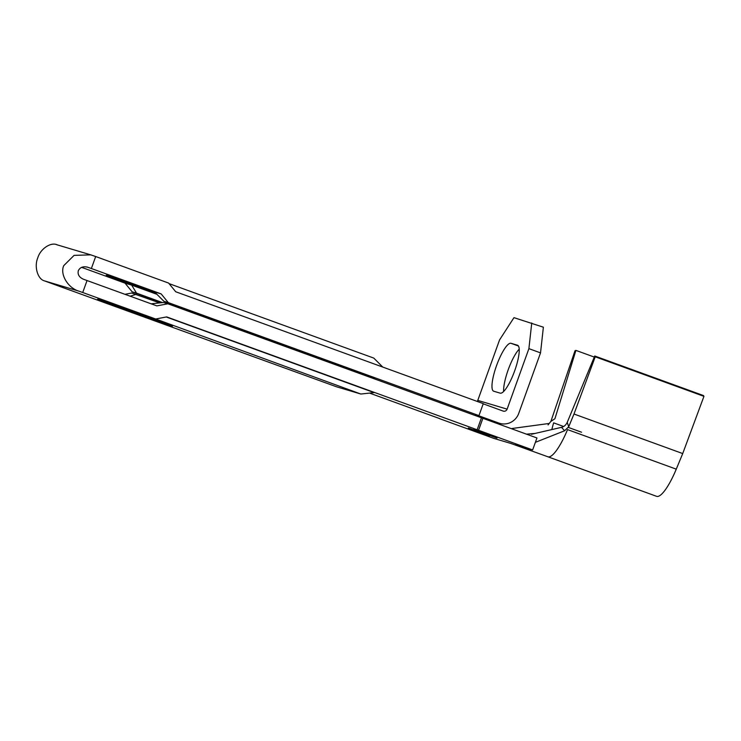 <?xml version="1.0" encoding="UTF-8"?>
<svg xmlns="http://www.w3.org/2000/svg" width="741" height="741" viewBox="0 0 741 741"><rect width="100%" height="100%" fill="white"/><g stroke="black" fill="none" stroke-linecap="round" stroke-linejoin="round"><path stroke-width="1.11" d="M125.989 309.997A39.792 0.546 19.8 0 1 97.58 299.207A39.792 0.546 19.8 0 1 144.05 315.379A39.792 0.546 19.8 0 1 172.468 326.17A39.792 0.546 19.8 0 1 125.989 309.997M156.481 293.89A39.792 0.546 19.8 0 1 134.612 286.035A39.792 0.546 19.8 0 1 106.204 275.244A39.792 0.546 19.8 0 1 152.683 291.417A39.792 0.546 19.8 0 1 154.776 292.176M515.217 444.757L532.64 449.944L166.66 316.907L155.656 319L79.111 291.204C68.042 288.23 59.623 274.151 63.8 265.593L74.091 255.376L90.782 254.858L95.682 256.534L91.365 268.52L87.308 267.103M57.363 244.928C51.166 241.622 40.403 248.726 37.782 257.849C34.003 266.51 37.652 279.172 44.423 280.867L336.433 386.756L360.839 394.027L374.094 392.61L166.225 316.991M86.882 266.992L87.734 267.242C83.224 266.093 80.084 267.242 78.314 270.687C77.481 274.466 79.176 277.31 83.418 279.227L156.851 305.885L167.855 303.791L163.465 302.485L151.136 303.81M483.206 403.826L503.139 411.079A3.186 3.094 106.6 0 0 507.122 409.143L528.898 348.64L540.532 352.873L518.746 413.376A15.922 15.468 -73.4 0 1 498.823 423.065L475.565 414.599L478.964 415.608L483.271 403.632L175.71 291.75L168.596 283.062L95.682 256.534M478.964 415.608L168.281 302.597L161.158 293.908L91.365 268.52M159.648 302.893L131.722 293.028L125.007 294.307M369.555 393.091L439.58 418.563M473.721 429.604L496.979 438.061L473.721 429.604M531.454 434.272L561.511 427.335C564.003 426.751 565.902 425.102 567.217 422.389L594.736 355.995L595.227 356.791L573.997 414.015L682.72 453.566L676.264 469.155L567.541 429.604A39.477 9.337 -70 0 1 547.886 456.78L511.04 443.507L493.617 438.32L439.552 418.656M489.708 435.736L468.312 427.992L489.708 435.736M532.64 449.944L536.956 437.968L167.855 303.791M132.157 291.834L136.539 293.14L131.676 285.118L125.034 283.145L132.157 291.834L161.909 302.652M168.281 302.597L163.9 301.291L154.526 291.926L161.158 293.908M358.737 373.232L374.946 378.058L163.9 301.291M136.539 293.14L162.52 302.587M136.112 294.334L130.212 296.196M155.656 319L360.839 394.027M169.041 283.608L373.779 358.088L382.773 367.073M81.603 267.344L125.034 283.145M131.676 285.118L156.888 294.297M503.63 391.498A25.472 6.021 110 0 1 508.474 369.027A25.472 6.021 110 0 1 519.209 349.187M540.532 352.873L543.375 327.189L513.976 317.657L499.564 339.897L477.778 400.399A3.186 3.094 -73.4 0 1 477.185 401.418M510.984 343.296L517.487 345.241A25.472 6.021 110 0 1 517.57 345.26A25.472 6.021 110 0 1 514.578 371.093A25.472 6.021 110 0 1 500.231 393.156L493.728 391.22A25.472 6.021 110 0 1 493.645 391.192A25.472 6.021 110 0 1 496.637 365.369A25.472 6.021 110 0 1 510.984 343.296L518.431 346.01M528.898 348.64L531.751 322.956M87.049 280.496L82.742 292.482M477.121 429.845L481.437 417.868M347.02 368.972L346.186 367.601M478.566 430.28L482.882 418.295M551.85 429.567A26.741 6.326 110 0 1 553.657 422.861L563.632 426.492M548.729 423.528L512.077 428.493M573.997 414.015L568.736 426.723L564.623 430.762L536.021 442.09M564.623 430.762L561.511 427.335M548.062 424.917L550.878 421.407L574.997 350.771L575.914 350.391L554.926 418.721L550.878 421.407M594.736 355.995L703.45 395.546L703.95 396.342L682.72 453.566M676.264 469.155A39.477 9.337 110 0 1 656.609 496.331L547.886 456.78M595.227 356.791L703.95 396.342M575.914 350.391L594.282 357.069M567.217 422.389L568.736 426.723M79.111 291.204L44.423 280.867M498.823 423.065L483.067 418.369M507.122 409.143L477.778 400.399M568.393 427.437L581.546 432.225M499.666 423.343L483.484 418.517M90.782 254.858L56.594 244.669M526.499 434.161L535.113 433.429"/></g></svg>
